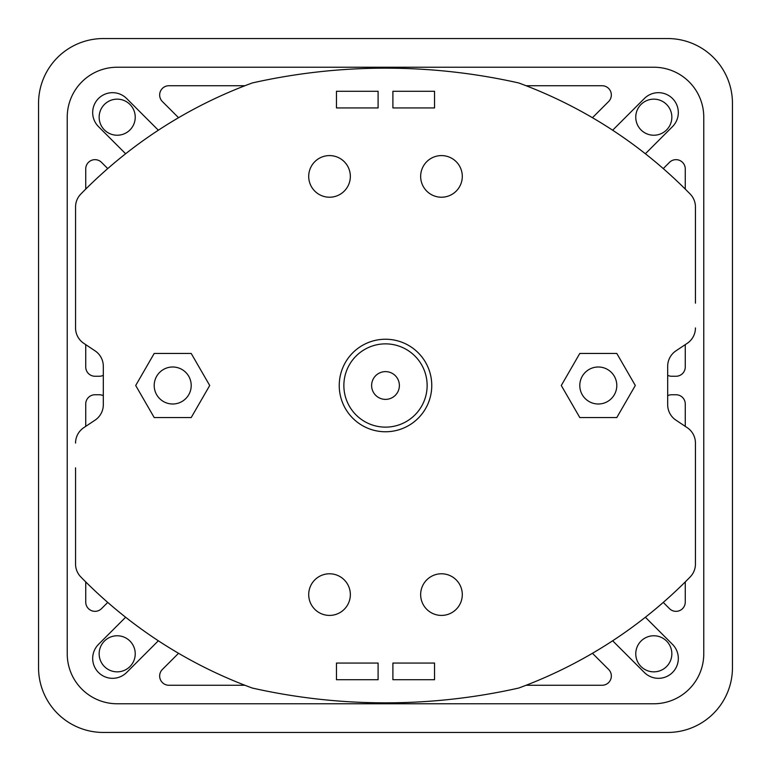 <?xml version="1.0" encoding="UTF-8"?>
<svg xmlns="http://www.w3.org/2000/svg" width="771" height="771" viewBox="0 0 771 771"><rect width="100%" height="100%" fill="white"/><g stroke="black" fill="none" stroke-linecap="round" stroke-linejoin="round"><path stroke-width="1.16" d="M503.829 79.808A606.931 606.931 0 0 0 385.5 68.156A606.931 606.931 0 0 1 518.729 82.96A462.6 462.6 0 0 1 690.18 194.051A18.504 18.504 0 0 1 695.442 206.975L695.442 303.157M675.926 350.863A18.504 18.504 0 0 0 667.686 366.264A18.504 18.504 0 0 1 675.926 350.863L687.202 343.346A18.504 18.504 0 0 0 695.442 327.945M667.686 366.264L667.686 404.736A18.504 18.504 0 0 0 675.926 420.137L687.202 427.654A18.504 18.504 0 0 1 695.442 443.055L695.442 467.843M695.442 443.055L695.442 564.025A18.504 18.504 0 0 1 690.18 576.949A462.6 462.6 0 0 1 518.729 688.04A606.931 606.931 0 0 1 252.271 688.04A462.6 462.6 0 0 1 80.82 576.949A18.504 18.504 0 0 1 75.558 564.025L75.558 467.843M95.074 420.137A18.504 18.504 0 0 0 103.314 404.736A18.504 18.504 0 0 1 95.074 420.137L83.798 427.654A18.504 18.504 0 0 0 75.558 443.055M103.314 404.736L103.314 366.264A18.504 18.504 0 0 0 95.074 350.863L83.798 343.346A18.504 18.504 0 0 1 75.558 327.945L75.558 303.157M191.208 353.446L154.2 353.446L135.696 385.5L154.2 417.554L191.208 417.554L209.712 385.5L191.208 353.446M172.704 366.996A18.504 18.504 0 0 1 191.208 385.5A18.504 18.504 0 0 1 172.704 404.004A18.504 18.504 0 0 1 154.2 385.5A18.504 18.504 0 0 1 172.704 366.996M103.314 366.264A18.504 18.504 0 0 0 95.074 350.863L83.798 343.346M385.5 68.156A606.931 606.931 0 0 0 252.271 82.96A462.6 462.6 0 0 0 80.82 194.051A18.504 18.504 0 0 0 75.558 206.975L75.558 327.945M667.686 404.736A18.504 18.504 0 0 0 675.926 420.137L687.202 427.654M385.5 431.76A46.26 46.26 0 0 0 431.76 385.5A46.26 46.26 0 0 0 385.5 339.24A46.26 46.26 0 0 0 339.24 385.5A46.26 46.26 0 0 0 385.5 431.76M329.525 573.778A20.817 20.817 0 0 0 308.708 594.595A20.817 20.817 0 0 0 329.525 615.412A20.817 20.817 0 0 0 350.342 594.595A20.817 20.817 0 0 0 329.525 573.778M441.475 573.778A20.817 20.817 0 0 0 420.658 594.595A20.817 20.817 0 0 0 441.475 615.412A20.817 20.817 0 0 0 462.292 594.595A20.817 20.817 0 0 0 441.475 573.778M329.525 155.588A20.817 20.817 0 0 0 308.708 176.405A20.817 20.817 0 0 0 329.525 197.222A20.817 20.817 0 0 0 350.342 176.405A20.817 20.817 0 0 0 329.525 155.588M441.475 155.588A20.817 20.817 0 0 0 420.658 176.405A20.817 20.817 0 0 0 441.475 197.222A20.817 20.817 0 0 0 462.292 176.405A20.817 20.817 0 0 0 441.475 155.588M378.098 679.714L378.098 663.06L336.464 663.06L336.464 679.714L378.098 679.714M336.464 91.286L336.464 107.94L378.098 107.94L378.098 91.286L336.464 91.286M392.902 91.286L392.902 107.94L434.536 107.94L434.536 91.286L392.902 91.286M434.536 679.714L434.536 663.06L392.902 663.06L392.902 679.714L434.536 679.714M598.296 366.996A18.504 18.504 0 0 1 616.8 385.5A18.504 18.504 0 0 1 598.296 404.004A18.504 18.504 0 0 1 579.792 385.5A18.504 18.504 0 0 1 598.296 366.996M579.792 417.554L561.288 385.5L579.792 353.446L616.8 353.446L635.304 385.5L616.8 417.554L579.792 417.554M653.808 703.769L117.192 703.769A49.961 49.961 0 0 1 67.231 653.808L67.231 117.192A49.961 49.961 0 0 1 117.192 67.231L653.808 67.231A49.961 49.961 0 0 1 703.769 117.192L703.769 653.808A49.961 49.961 0 0 1 653.808 703.769M592.446 117.712L608.627 101.531A9.252 9.252 0 0 0 602.084 85.735L526.082 85.735M178.554 117.712L162.373 101.531A9.252 9.252 0 0 1 168.916 85.735L244.918 85.735M107.747 168.589L101.531 162.373A9.252 9.252 0 0 0 85.735 168.916L85.735 189.088M103.314 375.323A9.252 9.252 0 0 1 99.286 376.248L94.987 376.248A9.252 9.252 0 0 1 85.735 366.996L85.735 344.637M103.314 395.677A9.252 9.252 0 0 0 99.286 394.752L94.987 394.752A9.252 9.252 0 0 0 85.735 404.004L85.735 426.363M107.747 602.411L101.531 608.627A9.252 9.252 0 0 1 85.735 602.084L85.735 581.912M178.554 653.288L162.373 669.469A9.252 9.252 0 0 0 168.916 685.265L244.918 685.265M592.446 653.288L608.627 669.469A9.252 9.252 0 0 1 602.084 685.265L526.082 685.265M663.253 602.411L669.469 608.627A9.252 9.252 0 0 0 685.265 602.084L685.265 581.912M667.686 395.677A9.252 9.252 0 0 1 671.714 394.752L676.013 394.752A9.252 9.252 0 0 1 685.265 404.004L685.265 426.363M667.686 375.323A9.252 9.252 0 0 0 671.714 376.248L676.013 376.248A9.252 9.252 0 0 0 685.265 366.996L685.265 344.637M663.253 168.589L669.469 162.373A9.252 9.252 0 0 1 685.265 168.916L685.265 189.088M612.646 640.778L644.373 672.495A19.892 19.892 0 0 0 676.813 666.048A19.892 19.892 0 0 0 672.495 644.373L645.375 617.243M125.625 617.243L98.505 644.373A19.892 19.892 0 0 0 112.566 678.326A19.892 19.892 0 0 0 126.627 672.495L158.354 640.778M645.375 153.757L672.495 126.627A19.892 19.892 0 0 0 658.434 92.674A19.892 19.892 0 0 0 644.373 98.505L612.646 130.222M158.354 130.222L126.627 98.505A19.892 19.892 0 0 0 94.187 104.952A19.892 19.892 0 0 0 98.505 126.627L125.625 153.757M385.5 427.134A41.634 41.634 0 0 1 343.866 385.5A41.634 41.634 0 0 1 385.5 343.866A41.634 41.634 0 0 1 427.134 385.5A41.634 41.634 0 0 1 385.5 427.134M385.5 399.378A13.878 13.878 0 0 0 399.378 385.5A13.878 13.878 0 0 0 385.5 371.622A13.878 13.878 0 0 0 371.622 385.5A13.878 13.878 0 0 0 385.5 399.378M732.45 667.686L732.45 103.314A64.764 64.764 0 0 0 667.686 38.55L103.314 38.55A64.764 64.764 0 0 0 38.55 103.314L38.55 667.686A64.764 64.764 0 0 0 103.314 732.45L667.686 732.45A64.764 64.764 0 0 0 732.45 667.686M117.192 635.767A18.041 18.041 0 0 0 99.151 653.808A18.041 18.041 0 0 0 117.192 671.849A18.041 18.041 0 0 0 135.233 653.808A18.041 18.041 0 0 0 117.192 635.767M117.192 99.151A18.041 18.041 0 0 0 99.151 117.192A18.041 18.041 0 0 0 117.192 135.233A18.041 18.041 0 0 0 135.233 117.192A18.041 18.041 0 0 0 117.192 99.151M653.808 99.151A18.041 18.041 0 0 0 635.767 117.192A18.041 18.041 0 0 0 653.808 135.233A18.041 18.041 0 0 0 671.849 117.192A18.041 18.041 0 0 0 653.808 99.151M653.808 635.767A18.041 18.041 0 0 0 635.767 653.808A18.041 18.041 0 0 0 653.808 671.849A18.041 18.041 0 0 0 671.849 653.808A18.041 18.041 0 0 0 653.808 635.767"/></g></svg>
